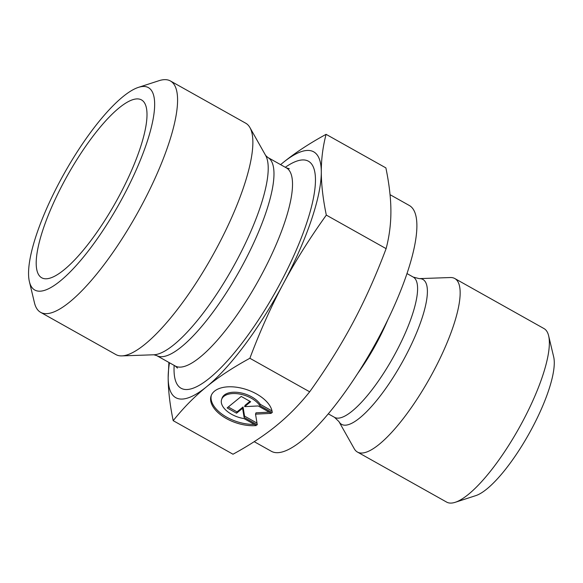 <?xml version="1.0" encoding="UTF-8"?>
<svg xmlns="http://www.w3.org/2000/svg" width="583" height="583" viewBox="0 0 583 583"><rect width="100%" height="100%" fill="white"/><g stroke="black" fill="none" stroke-linecap="round" stroke-linejoin="round"><path stroke-width="0.87" d="M119.428 195.48A101.974 27.59 119.3 0 1 43.237 278.426A101.974 27.59 119.3 0 1 63.78 182.209A101.974 27.59 119.3 0 1 142.842 100.874A101.974 27.59 119.3 0 1 119.428 195.48M256.403 425.546A32.05 17.432 18.8 0 1 223.413 416.765A32.05 17.432 18.8 0 1 211.09 395.915A32.05 17.432 18.8 0 1 243.614 388.686A32.05 17.432 18.8 0 1 272.261 412.633L259.829 405.659A20.944 11.39 -161.2 0 0 239.03 393.94A20.944 11.39 -161.2 0 0 221.606 399.493A20.944 11.39 -161.2 0 0 243.971 418.565L256.403 425.546M211.345 395.267A32.05 17.432 -161.2 0 0 223.223 415.023A32.05 17.432 -161.2 0 0 254.326 424.38M221.606 399.493L222.057 398.174A20.944 11.39 18.8 0 1 239.482 392.621A20.944 11.39 18.8 0 1 260.273 404.34L272.021 410.928M259.829 405.659L260.273 404.34M228.288 406.985L237.011 411.882L243.053 406.97L244.547 416.109L257.001 423.098M236.56 413.201L227.144 407.918L241.238 396.44L250.661 401.731L244.62 406.642L258.196 405.957L271.379 413.354L255.536 414.156L257.285 424.825L244.102 417.428L242.601 408.282L236.56 413.201L237.011 411.882M242.601 408.282L243.053 406.97M244.102 417.428L244.547 416.109M255.536 414.156L255.988 412.837L269.266 412.166M244.62 406.642L245.071 405.323L249.969 401.337M173.195 420.671C169.886 404.682 168.21 390.304 168.174 377.544A140.94 38.135 -60.7 0 0 206.63 386.718A140.94 38.135 -60.7 0 0 283.192 283.928A140.94 38.135 -60.7 0 0 321.299 171.97C321.335 184.731 323.004 199.102 326.32 215.098C309.646 238.367 295.268 261.308 283.192 283.928C271.11 306.549 260.003 331.333 249.874 358.268C233.164 367.37 218.749 376.858 206.63 386.718C194.518 396.578 183.368 407.896 173.195 420.671L232.996 454.223C249.706 445.113 264.121 435.632 276.24 425.765C288.352 415.905 299.494 404.587 309.668 391.812C326.342 368.543 340.72 345.602 352.795 322.982C364.878 300.354 375.984 275.577 386.114 248.642C389.342 236.319 390.938 223.777 390.901 211.017C390.865 198.256 389.189 183.878 385.88 167.889L326.086 134.338C322.858 146.661 321.262 159.21 321.299 171.97A140.94 38.135 -60.7 0 0 282.842 162.795A140.94 38.135 -60.7 0 0 280.612 164.654M169.471 362.764A140.94 38.135 -60.7 0 0 168.174 377.544L168.902 362.444M249.874 358.268L309.668 391.812M326.32 215.098L386.114 248.642M280.598 164.639L282.842 162.795C294.962 152.928 309.376 143.447 326.086 134.338M379.212 444.319A99.489 26.92 119.3 0 1 357.437 452.051A99.489 26.92 119.3 0 1 354.267 448.764L338.963 421.618A83.085 22.482 -60.7 0 0 359.791 417.909A83.085 22.482 -60.7 0 0 415.599 335.123A83.085 22.482 -60.7 0 0 419.184 278.623L450.331 277.537A99.489 26.92 119.3 0 1 454.784 278.521A99.489 26.92 119.3 0 1 442.934 352.212A99.489 26.92 119.3 0 1 379.212 444.319M455.206 502.306L475.815 495.616A82.903 22.431 -60.7 0 0 531.864 428.541A82.903 22.431 -60.7 0 0 553.668 356.84L548.632 335.772A99.489 26.92 119.3 0 1 522.463 421.808A99.489 26.92 119.3 0 1 468.419 494.369A99.489 26.92 119.3 0 1 455.206 502.306A99.489 26.92 119.3 0 1 446.644 502.101L357.437 452.051M454.784 278.521L543.997 328.572A99.489 26.92 119.3 0 1 548.632 335.772M254.195 441.666L271.365 451.293A140.94 38.135 -60.7 0 0 302.213 440.34A140.94 38.135 -60.7 0 0 392.483 309.857A140.94 38.135 -60.7 0 0 409.281 205.464L390.049 194.671M29.405 281.669L34.441 302.737A132.647 35.898 -60.7 0 0 40.621 312.342L115.908 354.581A132.647 35.898 -60.7 0 0 121.854 355.892A132.647 35.898 -60.7 0 0 144.948 344.269A132.647 35.898 -60.7 0 0 225.453 230.941A132.647 35.898 -60.7 0 0 249.932 127.59A132.647 35.898 -60.7 0 0 245.713 123.202L170.425 80.971A132.647 35.898 -60.7 0 0 159.006 80.694L138.404 87.384A116.068 31.409 119.3 0 1 118.99 204.21A116.068 31.409 119.3 0 1 29.405 281.669A116.068 31.409 119.3 0 1 59.932 181.291A116.068 31.409 119.3 0 1 138.404 87.384M40.621 312.342A132.647 35.898 -60.7 0 0 69.661 302.03A132.647 35.898 -60.7 0 0 154.619 179.221A132.647 35.898 -60.7 0 0 170.425 80.971M406.985 273.565L413.252 277.085A80.418 21.76 119.3 0 1 403.669 336.653A80.418 21.76 119.3 0 1 352.161 411.102A80.418 21.76 119.3 0 1 334.562 417.355L338.963 421.618M357.787 373.331A80.418 21.76 -60.7 0 0 387.782 319.856M265.651 155.472A115.798 31.336 119.3 0 1 244.284 245.691A115.798 31.336 119.3 0 1 174.004 344.633A115.798 31.336 119.3 0 1 153.839 354.777L156.703 355.601A113.583 30.731 -60.7 0 0 239.074 271.576A113.583 30.731 -60.7 0 0 267.845 157.483L265.651 155.472L249.932 127.59M267.845 157.483L286.384 167.889A113.583 30.731 119.3 0 1 257.62 281.983A113.583 30.731 119.3 0 1 175.243 366L156.703 355.601M174.164 365.395A130.162 35.22 -60.7 0 0 275.453 291.988A130.162 35.22 -60.7 0 0 285.306 167.285M413.252 277.085L419.184 278.623M328.287 413.835L334.562 417.355M153.839 354.777L121.854 355.892M177.465 368.077L175.243 366M286.384 167.889L289.314 168.706"/></g></svg>
